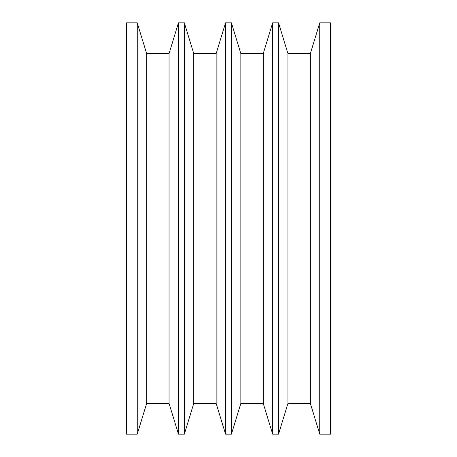 <?xml version="1.0" encoding="UTF-8"?>
<svg xmlns="http://www.w3.org/2000/svg" width="457" height="457" viewBox="0 0 457 457"><rect width="100%" height="100%" fill="white"/><g stroke="black" fill="none" stroke-linecap="round" stroke-linejoin="round"><path stroke-width="0.69" d="M330.542 69.533L330.542 434.15L319.746 434.15L310.343 403.382L287.944 403.382L278.542 434.15L272.652 434.15L263.243 403.382L240.85 403.382L231.442 434.15L225.558 434.15L216.15 403.382L193.757 403.382L184.348 434.15L178.458 434.15L169.056 403.382L146.657 403.382L137.254 434.15L126.458 434.15L137.254 434.15L137.254 22.85L126.458 22.85L126.458 434.15L126.458 22.85L137.254 22.85L137.254 434.15L146.657 403.382L169.056 403.382L178.458 434.15L178.458 22.85L169.056 53.618L169.056 403.382L169.056 53.618L146.657 53.618L146.657 403.382L146.657 53.618L137.254 22.85L146.657 53.618L169.056 53.618L178.458 22.85L178.458 434.15L184.348 434.15L193.757 403.382L216.15 403.382L225.558 434.15L225.558 22.85L216.15 53.618L216.15 403.382L216.15 53.618L193.757 53.618L193.757 403.382L193.757 53.618L184.348 22.85L184.348 434.15L184.348 22.85L178.458 22.85L184.348 22.85L193.757 53.618L216.15 53.618L225.558 22.85L225.558 434.15L231.442 434.15L240.85 403.382L263.243 403.382L272.652 434.15L272.652 22.85L263.243 53.618L263.243 403.382L263.243 53.618L240.85 53.618L240.85 403.382L240.85 53.618L231.442 22.85L231.442 434.15L231.442 22.85L225.558 22.85L231.442 22.85L240.85 53.618L263.243 53.618L272.652 22.85L272.652 434.15L278.542 434.15L287.944 403.382L310.343 403.382L319.746 434.15L330.542 434.15L330.542 22.85L319.746 22.85L319.746 434.15L319.746 22.85L310.343 53.618L310.343 403.382L310.343 53.618L287.944 53.618L287.944 403.382L287.944 53.618L278.542 22.85L278.542 434.15L278.542 22.85L272.652 22.85L278.542 22.85L287.944 53.618L310.343 53.618L319.746 22.85L330.542 22.85L330.542 81.329"/></g></svg>
